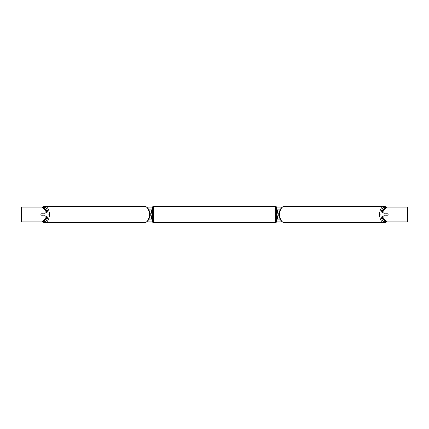 <?xml version="1.0" encoding="UTF-8"?>
<svg xmlns="http://www.w3.org/2000/svg" width="429" height="429" viewBox="0 0 429 429"><rect width="100%" height="100%" fill="white"/><g stroke="black" fill="none" stroke-linecap="round" stroke-linejoin="round"><path stroke-width="0.64" d="M151.689 213.208L149.587 213.02M151.689 213.02L151.689 209.883L148.809 209.883M148.809 219.117L151.689 219.117L151.689 215.792M150.767 215.98L150.767 213.02M149.587 215.98L151.689 215.98M280.191 209.883L277.311 209.883L277.311 213.02L279.413 213.02M280.191 219.117L277.311 219.117L277.311 215.792M278.233 215.98L277.123 215.792L277.123 216.345L276.389 216.345M278.233 215.792L278.233 213.02M279.413 215.98L277.311 215.98M384.438 215.98A1.845 1.062 -90 0 1 384.014 214.5A1.845 1.062 -90 0 1 384.438 213.02M385.982 214.5A1.845 1.062 -90 0 1 386.282 213.208L387.8 213.208A1.845 1.062 -90 0 1 388.1 214.5A1.845 1.062 -90 0 1 387.8 215.792L386.282 215.792A1.845 1.062 -90 0 1 385.982 214.5M385.044 213.02A1.845 1.062 -90 0 0 384.926 213.208L386.282 213.208M385.044 215.98A1.845 1.062 -90 0 1 384.926 215.792L386.282 215.792M41.956 207.11L44.68 206.279A8.221 4.714 90 0 1 49.399 214.5A8.221 4.714 90 0 1 44.68 222.721L42.407 221.89L21.45 221.89L21.45 207.11L43.168 207.11L46.348 210.312L45.136 210.312L41.956 207.11M146.836 207.11L152.617 207.11M276.383 207.11L282.164 207.11M146.836 221.89L152.617 221.89M276.383 221.89L282.164 221.89M384.32 222.721L284.443 222.721A8.221 4.714 -90 0 1 279.724 214.5A8.221 4.714 -90 0 1 284.443 206.279L384.32 206.279A8.221 4.714 90 0 0 379.601 214.5A8.221 4.714 90 0 0 384.32 222.721L387.044 221.89L385.832 221.89L382.652 218.688L382.652 215.98L383.864 215.98L383.864 218.688L387.044 221.89L407.083 221.89L407.083 207.11L387.044 207.11L383.864 210.312L382.652 210.312L385.832 207.11L387.044 207.11M43.168 221.89L41.956 221.89L45.136 218.688L45.136 215.98L46.348 215.98L46.348 218.688L43.168 221.89M407.083 207.11L407.55 207.11L407.55 221.89L407.083 221.89M382.652 210.312L382.652 213.02L383.864 213.02L383.864 210.312M383.864 213.02L387.677 213.02A1.845 1.062 -90 0 1 387.677 215.98L383.864 215.98M382.652 218.688L383.864 218.688M45.136 210.312L45.136 213.02L46.348 213.02L46.348 210.312M45.136 213.02L41.323 213.02A1.845 1.062 -90 0 0 40.9 214.5A1.845 1.062 -90 0 0 41.323 215.98L45.136 215.98M45.136 218.688L46.348 218.688M44.562 215.98A1.845 1.062 -90 0 0 44.986 214.5A1.845 1.062 -90 0 0 44.562 213.02M42.718 215.792A1.845 1.062 -90 0 0 43.018 214.5A1.845 1.062 -90 0 0 42.718 213.208L41.2 213.208A1.845 1.062 -90 0 0 40.9 214.5A1.845 1.062 -90 0 0 41.2 215.792L44.074 215.792A1.845 1.062 -90 0 1 43.956 215.98M42.718 213.208L44.074 213.208A1.845 1.062 -90 0 0 43.956 213.02M153.539 206.279A0.922 0.922 0 0 0 152.611 207.202L152.611 221.798A0.922 0.922 0 0 0 153.539 222.721L275.461 222.721A0.922 0.922 0 0 0 276.389 221.798L276.389 207.202A0.922 0.922 0 0 0 275.461 206.279L153.539 206.279L153.539 222.721M278.233 213.208L277.123 213.208L277.123 212.655L276.389 212.655M152.611 212.655L151.877 212.655L151.877 213.208L150.767 213.208M150.767 215.792L151.877 215.792L151.877 216.345L152.611 216.345M385.666 221.723A7.298 4.188 -90 0 1 380.888 214.5A7.298 4.188 -90 0 1 385.666 207.277M21.917 221.89L21.917 207.11M43.334 221.723A7.298 4.188 -90 0 0 48.112 214.5A7.298 4.188 -90 0 0 43.334 207.277M44.68 222.721L144.557 222.721A8.221 4.714 -90 0 0 149.276 214.5A8.221 4.714 -90 0 0 144.557 206.279L44.68 206.279M275.461 222.721L275.461 206.279M384.32 206.279L386.593 207.11M284.443 206.279C280.877 207.336 279.172 210.076 279.333 214.5C279.172 218.924 280.877 221.664 284.443 222.721M144.557 222.721C148.123 221.664 149.828 218.924 149.667 214.5C149.828 210.076 148.123 207.336 144.557 206.279"/></g></svg>
